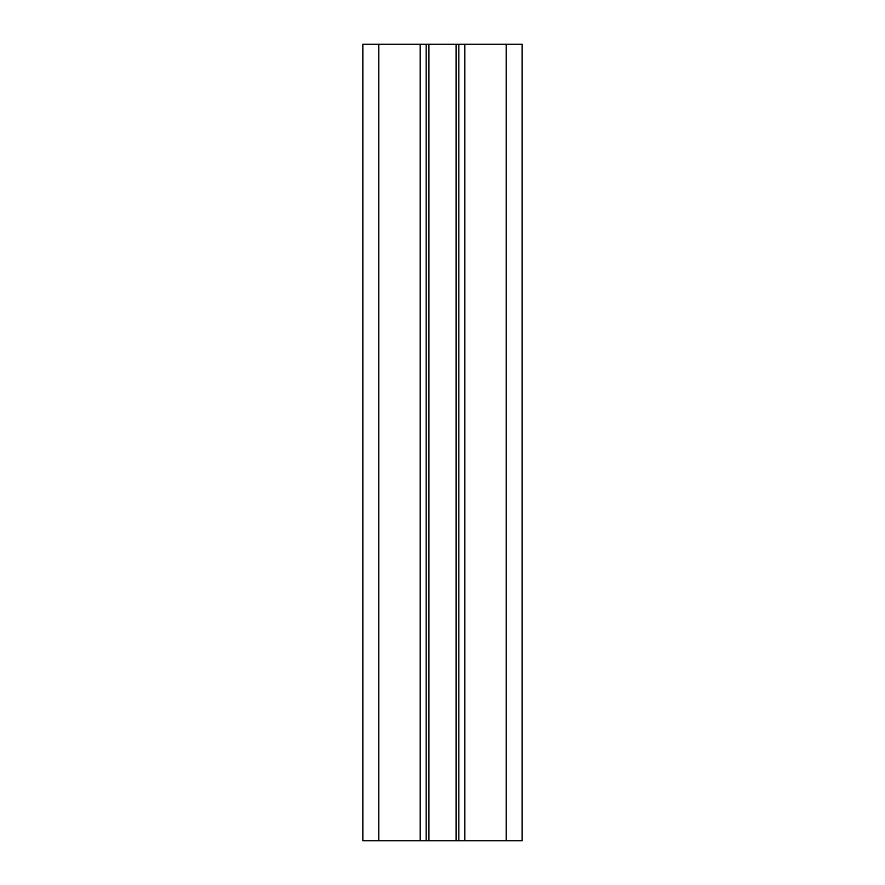 <?xml version="1.0" encoding="UTF-8"?>
<svg xmlns="http://www.w3.org/2000/svg" width="885" height="885" viewBox="0 0 885 885"><rect width="100%" height="100%" fill="white"/><g stroke="black" fill="none" stroke-linecap="round" stroke-linejoin="round"><path stroke-width="1.33" d="M426.172 840.75L426.172 44.25L362.85 44.25L362.85 840.75L522.15 840.75L522.15 44.25L464.802 44.25L464.802 840.75M426.172 44.25L458.828 44.25L458.828 840.75M458.828 44.25L464.802 44.25M378.78 44.25L378.78 840.75M420.198 44.25L420.198 840.75M428.926 44.25L428.926 840.75M456.074 44.25L456.074 840.75M506.22 840.75L506.22 44.25"/></g></svg>
